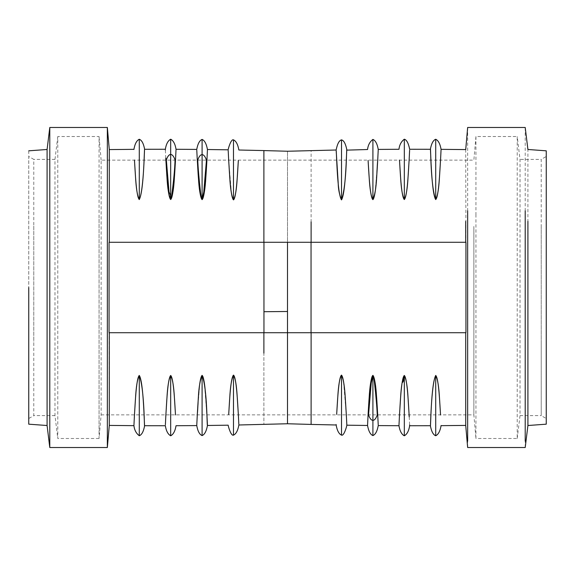 <?xml version="1.0" encoding="UTF-8"?>
<svg xmlns="http://www.w3.org/2000/svg" width="575" height="575" viewBox="0 0 575 575"><rect width="100%" height="100%" fill="white"/><g stroke="black" fill="none" stroke-linecap="round" stroke-linejoin="round"><path stroke-width="0.43" stroke-dasharray="2.88 2.16" d="M28.75 150.822L28.75 332.717M47.085 332.717L47.085 221.332M473.872 226.435L473.872 385.71C473.872 423.897 473.872 423.897 473.872 385.71L473.872 226.435L473.872 385.71C473.872 423.897 473.872 423.897 473.872 385.71L473.872 226.435M475.942 215.115L475.942 136.519L517.212 136.519L517.212 438.481L475.942 438.481L475.942 215.115M517.212 438.481L520.023 415.617L520.023 159.383L517.212 136.519M541.226 226.076L541.226 415.358L541.226 159.383L520.023 159.383M541.226 342.003L541.226 415.617L546.25 418.521L546.25 156.479L541.226 159.383M475.942 136.519L473.872 160.138L101.128 160.138L101.128 414.863L99.058 438.481L99.058 136.519L57.788 136.519L57.788 438.481L99.058 438.481M99.058 215.115L99.058 432.371L99.058 215.115M57.788 136.519L54.977 159.383L54.977 415.617L57.788 438.481M435.713 375.439C431.013 384.459 430.754 427.937 430.38 425.665C430.51 432.077 430.977 384.905 435.713 375.439C438.89 378.235 439.904 406.007 440.543 414.97L439.516 398.59C438.854 386.364 437.589 378.645 435.713 375.439L435.713 375.568M399.496 414.863L401.062 392.193L402.342 381.39L404.311 375.461L406.288 381.484L407.625 392.912L409.12 414.863M346.33 414.863L343.491 381.283L341.514 375.108C339.674 378.027 338.423 385.394 337.762 397.203L336.67 414.359C337.259 405.447 338.452 377.056 341.514 375.108L341.514 435.138L341.514 375.108M287.5 352.82L287.5 423.308L287.5 332.717L465.714 332.717L465.714 425.414L465.714 332.717M368.072 414.863L369.639 392.085L370.94 381.189L372.909 375.353L374.95 381.843L376.309 393.853L377.811 416.674M378.213 424.803L378.249 425.586M409.228 416.875L409.623 424.997M197.283 414.863L199.719 384.172L202.091 375.353L204.362 383.187L206.928 414.863M311.046 332.717L311.046 242.283L287.5 242.283L465.937 242.283L465.937 332.717L287.5 332.717L287.5 151.247L287.5 242.283L263.954 242.283L263.954 332.717L287.5 332.717L109.286 332.717L109.286 425.414L109.063 332.717L263.889 332.717L263.889 424.422L263.889 353.143M170.689 375.461L170.689 435.785L170.689 375.461C173.851 378.293 174.865 405.957 175.504 414.913L174.455 398.353C173.815 386.35 172.558 378.717 170.689 375.461L168.712 381.462L167.433 392.229L165.873 414.863M165.392 424.731L165.341 425.744M233.486 375.108L233.486 435.138L233.486 375.108C230.331 378.314 229.339 405.468 228.699 414.41L229.698 398.59C230.331 386.493 231.596 378.666 233.486 375.108L235.491 381.002L236.807 392.15L238.359 414.863M238.826 424.235L238.862 424.99M139.287 375.439L139.287 435.735L139.287 375.439C143.621 381.793 144.296 426.485 144.62 425.644C144.21 430.495 144.605 389.44 139.287 375.439L137.324 381.268L136.031 392.057L134.457 414.863M377.717 160.138L375.281 190.828L372.909 199.647C369.84 197.397 368.697 169.452 368.093 160.511L369.136 176.884C369.79 188.967 371.055 196.549 372.909 199.647L372.909 139.416L372.909 199.647M465.714 149.586L465.937 242.283L311.046 242.283M287.5 242.283L465.714 242.283M341.514 199.892C346.984 184.223 346.402 144.577 346.833 149.946C346.459 149.78 345.877 192.812 341.514 199.892C339.379 194.702 338.272 189.067 338.201 182.979L336.167 150.499C336.598 151.857 337.166 193.581 341.514 199.892L341.514 139.862L341.514 199.892M435.713 199.561C431.401 193.337 430.697 148.501 430.38 149.356C430.783 144.469 430.409 185.689 435.713 199.561L435.713 139.265L435.713 199.561L437.676 193.732L438.969 182.943L440.543 160.138M404.311 199.539L404.311 139.215L404.311 199.539C401.149 196.708 400.135 169.043 399.496 160.087L400.545 176.647C401.185 188.65 402.442 196.283 404.311 199.539L406.288 193.538L407.567 182.771L409.127 160.138M409.608 150.269L409.659 149.256M233.486 199.892L233.486 139.862L233.486 199.892C236.548 197.944 237.741 169.553 238.33 160.641L237.238 177.797C236.577 189.606 235.326 196.973 233.486 199.892L231.509 193.717L228.67 160.138M139.287 199.561C143.987 190.541 144.246 147.063 144.62 149.335C144.49 142.923 144.023 190.095 139.287 199.561C136.11 196.765 135.096 168.993 134.457 160.03L135.484 176.41C136.146 188.636 137.411 196.355 139.287 199.561L139.287 199.432M175.504 160.138L173.938 182.807L172.658 193.61L170.689 199.539L168.712 193.516L167.375 182.088L165.88 160.138M165.772 158.125L165.377 150.003M263.889 221.857L263.889 151.038L263.889 242.283L109.286 242.283L109.286 150.061L109.286 221.382M206.928 160.138L205.361 182.915L204.06 193.811L202.091 199.647L200.05 193.157L198.691 181.147L197.189 158.326M196.787 150.197L196.751 149.414M228.196 150.557L228.16 149.816M176.043 149.284L176.015 149.809M546.25 287.5L546.25 150.822L546.25 287.5M527.915 287.5L527.915 149.486M525.212 447.522L525.212 127.478M467.655 447.522L467.655 127.478M263.954 332.717L109.063 332.717L109.063 242.283L263.954 242.283M311.111 353.143L311.111 423.962L311.111 332.717L263.889 332.717M107.345 210.781L107.345 441.047L107.345 210.781M49.788 210.781L49.788 441.047L49.788 210.781M28.75 343.239L28.75 418.521L33.774 415.617L33.774 159.383L28.75 156.479L28.75 343.239M33.774 226.076L33.774 342.003M404.311 379.155L404.311 375.461M202.091 375.353L202.091 435.584L202.091 375.353M311.111 242.283L311.111 150.578M170.689 154.445L170.689 199.539M202.091 154.625L202.091 199.647M372.909 420.375L372.909 375.353M101.128 414.863L473.872 414.863L475.942 438.481M520.023 415.617L541.226 415.617M54.977 415.617L33.774 415.617M54.977 159.383L33.774 159.383M101.128 160.138L99.058 136.519"/><path stroke-width="0.86" d="M28.75 150.822L47.085 149.486L47.085 425.514L28.75 424.177L28.75 287.5M435.713 375.439C431.013 384.459 430.754 427.937 430.38 425.665C430.51 432.077 430.977 384.905 435.713 375.439C438.89 378.235 439.904 406.007 440.543 414.97L439.516 398.59C438.854 386.364 437.589 378.645 435.713 375.439L435.713 435.735L435.713 375.439M404.311 375.461C401.149 378.293 400.135 405.957 399.496 414.913L400.545 398.353C401.185 386.35 402.442 378.717 404.311 375.461C407.517 378.522 408.502 406.331 409.148 415.315L408.092 398.533C407.459 386.529 406.202 378.839 404.311 375.461L402.759 382.31L404.311 379.155L404.311 435.785C401.659 434.441 399.869 431.085 398.957 425.716L399.496 414.863M341.514 375.108C344.669 378.314 345.661 405.468 346.301 414.41L345.302 398.59C344.669 386.493 343.404 378.666 341.514 375.108C339.674 378.027 338.423 385.394 337.762 397.203L336.67 414.359C337.259 405.447 338.452 377.056 341.514 375.108L341.514 435.138L341.514 375.108M346.826 424.853L346.33 414.863M465.714 332.717L465.714 425.414L465.714 332.717L311.111 332.717L311.111 424.422L336.138 424.99L336.167 424.479M377.811 416.674L378.213 424.803M372.909 375.353C374.692 378.343 375.913 385.559 376.567 396.994L377.789 416.243C377.143 407.294 376.172 378.63 372.909 375.353C369.84 377.603 368.697 405.548 368.093 414.489L369.136 398.116C369.79 386.033 371.055 378.451 372.909 375.353L372.909 420.375C374.533 420.318 375.978 418.528 377.25 415.006C376.934 407.093 376 396.132 374.433 382.109L373.664 377.372L372.909 376.51M372.909 375.482L371.234 382.979L368.539 414.898C369.818 418.485 371.277 420.318 372.909 420.375L372.909 435.584C370.379 434.549 368.589 431.178 367.547 425.478L368.072 414.863M409.12 414.863L409.228 416.875M409.623 424.997L409.659 425.744L430.373 425.716C431.458 431.502 433.241 434.844 435.713 435.735C438.323 434.527 440.105 431.164 441.075 425.658L441.068 425.486M206.928 414.863L207.453 425.478C206.411 431.178 204.621 434.549 202.091 435.584C199.554 434.542 197.771 431.207 196.751 425.586L197.283 414.863M202.091 375.353C207.381 389.052 206.827 426.197 207.446 425.363L207.029 416.882C206.432 407.387 205.239 377.753 202.091 375.353C198.986 378.3 197.929 405.224 197.247 415.466L197.304 414.431C198.447 403.571 197.807 385.423 202.091 375.353L202.091 435.584L202.091 375.353M109.286 332.717L109.286 425.414L109.286 332.717M170.689 375.461C173.851 378.293 174.865 405.957 175.504 414.913L174.455 398.353C173.815 386.35 172.558 378.717 170.689 375.461C168.798 378.839 167.541 386.529 166.908 398.533L165.852 415.315C166.498 406.331 167.483 378.522 170.689 375.461L170.689 435.785L170.689 375.461M165.873 414.863L165.392 424.731M238.359 414.863L238.826 424.235M233.486 375.108C235.326 378.027 236.577 385.394 237.238 397.203L238.33 414.359C237.741 405.447 236.548 377.056 233.486 375.108C230.331 378.314 229.339 405.468 228.699 414.41L229.698 398.59C230.331 386.493 231.596 378.666 233.486 375.108L233.486 435.138L233.486 375.108M139.287 375.439C143.621 381.793 144.296 426.485 144.62 425.644C144.21 430.495 144.605 389.44 139.287 375.439C137.411 378.645 136.146 386.364 135.484 398.59L134.457 414.97C135.096 406.007 136.11 378.235 139.287 375.439L139.287 435.735L139.287 375.439M134.457 414.863L133.932 425.493M372.909 199.647C376.014 196.7 377.071 169.776 377.753 159.534L377.696 160.569C376.553 171.429 377.193 189.577 372.909 199.647C369.84 197.397 368.697 169.452 368.093 160.511L369.136 176.884C369.79 188.967 371.055 196.549 372.909 199.647L372.909 139.416L372.909 199.647M346.826 150.132L367.547 149.522C368.072 145.072 369.862 141.702 372.909 139.416C375.446 140.458 377.229 143.793 378.249 149.414L377.717 160.138M465.714 242.283L465.714 221.382M341.514 199.892C346.984 184.223 346.402 144.577 346.833 149.946C346.459 149.78 345.877 192.812 341.514 199.892C339.379 194.702 338.272 189.067 338.201 182.979L336.167 150.499C336.598 151.857 337.166 193.581 341.514 199.892L341.514 139.862L341.514 199.892M435.713 199.561C431.401 193.337 430.697 148.501 430.38 149.356C430.783 144.469 430.409 185.689 435.713 199.561C438.89 196.765 439.904 168.993 440.543 160.03L439.516 176.41C438.854 188.636 437.589 196.355 435.713 199.561L435.713 139.265L435.713 199.561M527.915 221.332L527.915 425.514L546.25 424.177L546.25 150.822L527.915 149.486L525.212 127.478L467.655 127.478L465.714 149.586L441.075 149.342L440.543 160.138M404.311 199.539C401.149 196.708 400.135 169.043 399.496 160.087L400.545 176.647C401.185 188.65 402.442 196.283 404.311 199.539C406.202 196.161 407.459 188.471 408.092 176.468L409.148 159.685C408.502 168.669 407.517 196.478 404.311 199.539L404.311 139.215L404.311 199.539M409.127 160.138L409.608 150.269M233.486 199.892C236.548 197.944 237.741 169.553 238.33 160.641L237.238 177.797C236.577 189.606 235.326 196.973 233.486 199.892C231.596 196.334 230.331 188.507 229.698 176.41L228.699 160.59C229.339 169.532 230.331 196.686 233.486 199.892L233.486 139.862L233.486 199.892M139.287 199.561C143.987 190.541 144.246 147.063 144.62 149.335C144.49 142.923 144.023 190.095 139.287 199.561C136.11 196.765 135.096 168.993 134.457 160.03L135.484 176.41C136.146 188.636 137.411 196.355 139.287 199.561L139.287 139.265L139.287 199.561M165.88 160.138L165.772 158.125M165.377 150.003L165.341 149.256L144.627 149.284C143.542 143.498 141.759 140.156 139.287 139.265C136.678 140.472 134.895 143.836 133.925 149.342L133.932 149.514M170.689 199.539C167.483 196.478 166.498 168.669 165.852 159.685L166.908 176.468C167.541 188.471 168.798 196.161 170.689 199.539C173.851 196.708 174.865 169.043 175.504 160.087L174.455 176.647C173.815 188.65 172.558 196.283 170.689 199.539L170.689 195.845L169.036 191.935L166.333 159.857C167.612 156.314 169.057 154.51 170.689 154.445L170.689 139.215C167.986 140.667 166.204 144.016 165.341 149.256M169.668 195.982L169.841 197.096L169.668 195.982M107.345 127.478L107.345 447.522L49.788 447.522L49.788 127.478L107.345 127.478L109.286 149.586L109.286 242.283L263.889 242.283L263.889 150.578L238.862 150.01C237.877 144.426 236.088 141.048 233.486 139.862C230.949 138.74 228.153 149.011 228.16 149.816L207.453 149.522L206.928 160.138M197.189 158.326L196.787 150.197M202.091 199.647C200.308 196.657 199.087 189.441 198.432 178.006L197.211 158.757C197.857 167.706 198.828 196.37 202.091 199.647C205.16 197.397 206.303 169.452 206.907 160.511L205.864 176.884C205.21 188.967 203.945 196.549 202.091 199.647L202.091 154.625C200.467 154.682 199.022 156.472 197.75 159.994C198.066 167.907 199 178.868 200.567 192.891L201.336 197.627L202.091 198.49M228.67 160.138L228.196 150.557M176.015 149.809L175.504 160.138M525.212 210.781L525.212 441.047L525.212 210.781M467.655 210.781L467.655 441.047L467.655 210.781M465.937 242.283L465.937 332.717L109.063 332.717L109.063 242.283L465.937 242.283M287.5 242.283L287.5 423.753L311.111 424.422M404.311 379.155L404.311 375.59M263.889 353.143L263.889 332.717M311.111 221.857L311.111 242.283M170.689 139.215C173.341 140.559 175.131 143.915 176.043 149.284L196.751 149.414C197.771 143.793 199.554 140.458 202.091 139.416L202.091 154.625C203.722 154.682 205.182 156.515 206.461 160.102L203.766 192.021L202.091 199.518M170.689 195.845L170.689 154.445C172.313 154.51 173.772 156.321 175.044 159.886C174.807 168.885 173.607 181.434 171.458 197.527L170.689 199.41M311.046 332.717L311.046 242.283M263.954 332.717L263.954 242.283M287.5 311.492L263.954 311.715M336.138 424.99C337.123 430.574 338.912 433.952 341.514 435.138C344.051 436.26 346.847 425.989 346.84 425.184L367.547 425.478M527.915 425.514L525.212 447.522L467.655 447.522L465.714 425.414L441.075 425.658M372.909 435.584C375.446 434.542 377.229 431.207 378.249 425.586L398.957 425.716M287.5 423.753L238.862 424.99C237.877 430.574 236.088 433.952 233.486 435.138C230.949 436.26 228.153 425.989 228.16 425.184L207.453 425.478M107.345 447.522L109.286 425.414L133.925 425.658C134.435 430.078 136.225 433.435 139.287 435.735C141.759 434.844 143.542 431.502 144.627 425.716L165.341 425.744C166.204 430.984 167.986 434.333 170.689 435.785C173.341 434.441 175.131 431.085 176.043 425.716L196.751 425.586M263.889 150.578L287.5 151.247L336.138 150.01C337.36 143.843 339.149 140.458 341.514 139.862C343.836 140.422 345.611 143.736 346.84 149.816M441.075 149.342C440.105 143.836 438.323 140.472 435.713 139.265C433.241 140.156 431.458 143.498 430.373 149.284L409.659 149.256C408.458 143.175 406.676 139.833 404.311 139.215C401.257 141.515 399.467 144.871 398.957 149.284L378.249 149.414M109.286 149.586L133.925 149.342M202.091 139.416C204.621 140.451 206.411 143.822 207.453 149.522M404.311 435.785C407.014 434.333 408.796 430.984 409.659 425.744M49.788 127.478L47.085 149.486M49.788 447.522L47.085 425.514"/></g></svg>
